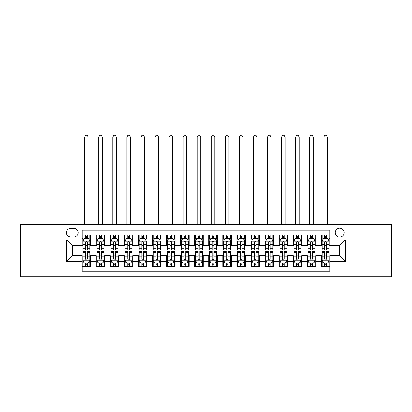 <?xml version="1.0" encoding="UTF-8"?>
<svg xmlns="http://www.w3.org/2000/svg" width="412" height="412" viewBox="0 0 412 412"><rect width="100%" height="100%" fill="white"/><g stroke="black" fill="none" stroke-linecap="round" stroke-linejoin="round"><path stroke-width="0.62" d="M339.684 228.166A4.501 4.501 0 0 0 335.183 232.667A4.501 4.501 0 0 0 339.684 237.168A4.501 4.501 0 0 0 344.19 232.667A4.501 4.501 0 0 0 339.684 228.166M350.942 276.715L391.4 276.715L391.4 224.643L350.942 224.643L350.942 276.715L61.058 276.715L61.058 224.643L20.6 224.643L20.6 276.715L61.058 276.715M329.837 234.85L321.391 234.85L321.391 239.985L315.762 239.985L315.762 245.614L321.391 245.614L321.391 239.985M315.762 239.985L315.762 234.85L307.321 234.85L307.321 239.985L301.692 239.985L301.692 245.614L307.321 245.614L307.321 239.985M301.692 239.985L301.692 234.85L293.246 234.85L293.246 239.985L287.617 239.985L287.617 245.614L293.246 245.614L293.246 239.985M287.617 239.985L287.617 234.85L279.176 234.85L279.176 239.985L273.547 239.985L273.547 245.614L279.176 245.614L279.176 239.985M273.547 239.985L273.547 234.85L265.101 234.85L265.101 239.985L259.472 239.985L259.472 245.614L265.101 245.614L265.101 239.985M259.472 239.985L259.472 234.85L251.032 234.85L251.032 239.985L245.403 239.985L245.403 245.614L251.032 245.614L251.032 239.985M245.403 239.985L245.403 234.85L236.957 234.85L236.957 239.985L231.328 239.985L231.328 245.614L236.957 245.614L236.957 239.985M231.328 239.985L231.328 234.85L222.887 234.85L222.887 239.985L217.258 239.985L217.258 245.614L222.887 245.614L222.887 239.985M217.258 239.985L217.258 234.85L208.812 234.85L208.812 239.985L203.188 239.985L203.188 245.614L208.812 245.614L208.812 239.985M203.188 239.985L203.188 234.85L194.742 234.85L194.742 239.985L189.113 239.985L189.113 245.614L194.742 245.614L194.742 239.985M189.113 239.985L189.113 234.85L180.672 234.85L180.672 239.985L175.043 239.985L175.043 245.614L180.672 245.614L180.672 239.985M175.043 239.985L175.043 234.85L166.597 234.85L166.597 239.985L160.968 239.985L160.968 245.614L166.597 245.614L166.597 239.985M160.968 239.985L160.968 234.85L152.528 234.85L152.528 239.985L146.899 239.985L146.899 245.614L152.528 245.614L152.528 239.985M146.899 239.985L146.899 234.85L138.453 234.85L138.453 239.985L132.824 239.985L132.824 245.614L138.453 245.614L138.453 239.985M132.824 239.985L132.824 234.85L124.383 234.85L124.383 239.985L118.754 239.985L118.754 245.614L124.383 245.614L124.383 239.985M118.754 239.985L118.754 234.85L110.308 234.85L110.308 239.985L104.679 239.985L104.679 245.614L110.308 245.614L110.308 239.985M104.679 239.985L104.679 234.85L96.238 234.85L96.238 245.614L90.609 245.614L90.609 234.85L82.163 234.85M82.163 266.512L90.609 266.512L90.609 255.744L96.238 255.744L96.238 266.512L104.679 266.512L104.679 255.744L110.308 255.744L110.308 261.373L104.679 261.373M110.308 261.373L110.308 266.512L118.754 266.512L118.754 255.744L124.383 255.744L124.383 261.373L118.754 261.373M124.383 261.373L124.383 266.512L132.824 266.512L132.824 255.744L138.453 255.744L138.453 261.373L132.824 261.373M138.453 261.373L138.453 266.512L146.899 266.512L146.899 255.744L152.528 255.744L152.528 261.373L146.899 261.373M152.528 261.373L152.528 266.512L160.968 266.512L160.968 255.744L166.597 255.744L166.597 261.373L160.968 261.373M166.597 261.373L166.597 266.512L175.043 266.512L175.043 255.744L180.672 255.744L180.672 261.373L175.043 261.373M180.672 261.373L180.672 266.512L189.113 266.512L189.113 255.744L194.742 255.744L194.742 261.373L189.113 261.373M194.742 261.373L194.742 266.512L203.188 266.512L203.188 255.744L208.812 255.744L208.812 261.373L203.188 261.373M208.812 261.373L208.812 266.512L217.258 266.512L217.258 255.744L222.887 255.744L222.887 261.373L217.258 261.373M222.887 261.373L222.887 266.512L231.328 266.512L231.328 255.744L236.957 255.744L236.957 261.373L231.328 261.373M236.957 261.373L236.957 266.512L245.403 266.512L245.403 255.744L251.032 255.744L251.032 261.373L245.403 261.373M251.032 261.373L251.032 266.512L259.472 266.512L259.472 255.744L265.101 255.744L265.101 261.373L259.472 261.373M265.101 261.373L265.101 266.512L273.547 266.512L273.547 255.744L279.176 255.744L279.176 261.373L273.547 261.373M279.176 261.373L279.176 266.512L287.617 266.512L287.617 255.744L293.246 255.744L293.246 261.373L287.617 261.373M293.246 261.373L293.246 266.512L301.692 266.512L301.692 255.744L307.321 255.744L307.321 261.373L301.692 261.373M307.321 261.373L307.321 266.512L315.762 266.512L315.762 255.744L321.391 255.744L321.391 261.373L315.762 261.373M70.766 237.029L73.861 237.029A4.362 4.362 0 0 0 78.223 232.667A4.362 4.362 0 0 0 73.861 228.305L70.766 228.305A4.362 4.362 0 0 0 66.404 232.667A4.362 4.362 0 0 0 70.766 237.029M350.942 224.643L61.058 224.643M329.837 239.985L329.837 230.133L82.163 230.133L82.163 245.614L72.316 245.614L72.316 255.744L82.163 255.744L82.163 271.225L329.837 271.225L329.837 255.744L339.684 255.744L339.684 245.614L329.837 245.614L329.837 239.985L345.313 239.985L345.313 261.373L329.837 261.373M82.163 261.373L66.687 261.373L66.687 239.985L82.163 239.985M321.391 261.373L321.391 266.512L329.837 266.512M82.163 238.368L82.869 238.368M85.541 238.368L87.231 238.368M89.904 238.368L90.609 238.368M82.163 245.475L82.869 245.475M85.541 245.475L87.231 245.475M89.904 245.475L90.609 245.475M82.163 255.888L82.869 255.888M85.541 255.888L87.231 255.888M89.904 255.888L90.609 255.888M82.163 262.99L82.869 262.99M85.541 262.99L87.231 262.99M89.904 262.99L90.609 262.99M96.238 245.475L96.944 245.475M99.616 245.475L101.306 245.475M103.979 245.475L104.679 245.475M96.238 238.368L96.944 238.368M99.616 238.368L101.306 238.368M103.979 238.368L104.679 238.368M96.238 255.888L96.944 255.888M99.616 255.888L101.306 255.888M103.979 255.888L104.679 255.888M96.238 262.99L96.944 262.99M99.616 262.99L101.306 262.99M103.979 262.99L104.679 262.99M110.308 255.888L111.013 255.888M113.686 255.888L115.375 255.888M118.048 255.888L118.754 255.888M110.308 262.99L111.013 262.99M113.686 262.99L115.375 262.99M118.048 262.99L118.754 262.99M110.308 238.368L111.013 238.368M113.686 238.368L115.375 238.368M118.048 238.368L118.754 238.368M110.308 245.475L111.013 245.475M113.686 245.475L115.375 245.475M118.048 245.475L118.754 245.475M124.383 255.888L125.083 255.888M127.761 255.888L129.445 255.888M132.123 255.888L132.824 255.888M124.383 262.99L125.083 262.99M127.761 262.99L129.445 262.99M132.123 262.99L132.824 262.99M124.383 238.368L125.083 238.368M127.761 238.368L129.445 238.368M132.123 238.368L132.824 238.368M124.383 245.475L125.083 245.475M127.761 245.475L129.445 245.475M132.123 245.475L132.824 245.475M138.453 255.888L139.158 255.888M141.831 255.888L143.52 255.888M146.193 255.888L146.899 255.888M138.453 262.99L139.158 262.99M141.831 262.99L143.52 262.99M146.193 262.99L146.899 262.99M138.453 238.368L139.158 238.368M141.831 238.368L143.52 238.368M146.193 238.368L146.899 238.368M138.453 245.475L139.158 245.475M141.831 245.475L143.52 245.475M146.193 245.475L146.899 245.475M152.528 255.888L153.228 255.888M155.901 255.888L157.59 255.888M160.268 255.888L160.968 255.888M152.528 262.99L153.228 262.99M155.901 262.99L157.59 262.99M160.268 262.99L160.968 262.99M152.528 238.368L153.228 238.368M155.901 238.368L157.59 238.368M160.268 238.368L160.968 238.368M152.528 245.475L153.228 245.475M155.901 245.475L157.59 245.475M160.268 245.475L160.968 245.475M166.597 255.888L167.303 255.888M169.976 255.888L171.665 255.888M174.338 255.888L175.043 255.888M166.597 262.99L167.303 262.99M169.976 262.99L171.665 262.99M174.338 262.99L175.043 262.99M166.597 238.368L167.303 238.368M169.976 238.368L171.665 238.368M174.338 238.368L175.043 238.368M166.597 245.475L167.303 245.475M169.976 245.475L171.665 245.475M174.338 245.475L175.043 245.475M180.672 255.888L181.373 255.888M184.046 255.888L185.735 255.888M188.408 255.888L189.113 255.888M180.672 262.99L181.373 262.99M184.046 262.99L185.735 262.99M188.408 262.99L189.113 262.99M180.672 238.368L181.373 238.368M184.046 238.368L185.735 238.368M188.408 238.368L189.113 238.368M180.672 245.475L181.373 245.475M184.046 245.475L185.735 245.475M188.408 245.475L189.113 245.475M194.742 255.888L195.448 255.888M198.12 255.888L199.81 255.888M202.483 255.888L203.188 255.888M194.742 262.99L195.448 262.99M198.12 262.99L199.81 262.99M202.483 262.99L203.188 262.99M194.742 238.368L195.448 238.368M198.12 238.368L199.81 238.368M202.483 238.368L203.188 238.368M194.742 245.475L195.448 245.475M198.12 245.475L199.81 245.475M202.483 245.475L203.188 245.475M208.812 255.888L209.517 255.888M212.19 255.888L213.88 255.888M216.552 255.888L217.258 255.888M208.812 262.99L209.517 262.99M212.19 262.99L213.88 262.99M216.552 262.99L217.258 262.99M208.812 238.368L209.517 238.368M212.19 238.368L213.88 238.368M216.552 238.368L217.258 238.368M208.812 245.475L209.517 245.475M212.19 245.475L213.88 245.475M216.552 245.475L217.258 245.475M222.887 255.888L223.592 255.888M226.265 255.888L227.954 255.888M230.627 255.888L231.328 255.888M222.887 262.99L223.592 262.99M226.265 262.99L227.954 262.99M230.627 262.99L231.328 262.99M222.887 238.368L223.592 238.368M226.265 238.368L227.954 238.368M230.627 238.368L231.328 238.368M222.887 245.475L223.592 245.475M226.265 245.475L227.954 245.475M230.627 245.475L231.328 245.475M236.957 255.888L237.662 255.888M240.335 255.888L242.024 255.888M244.697 255.888L245.403 255.888M236.957 262.99L237.662 262.99M240.335 262.99L242.024 262.99M244.697 262.99L245.403 262.99M236.957 238.368L237.662 238.368M240.335 238.368L242.024 238.368M244.697 238.368L245.403 238.368M236.957 245.475L237.662 245.475M240.335 245.475L242.024 245.475M244.697 245.475L245.403 245.475M251.032 255.888L251.732 255.888M254.41 255.888L256.099 255.888M258.772 255.888L259.472 255.888M251.032 262.99L251.732 262.99M254.41 262.99L256.099 262.99M258.772 262.99L259.472 262.99M251.032 238.368L251.732 238.368M254.41 238.368L256.099 238.368M258.772 238.368L259.472 238.368M251.032 245.475L251.732 245.475M254.41 245.475L256.099 245.475M258.772 245.475L259.472 245.475M265.101 255.888L265.807 255.888M268.48 255.888L270.169 255.888M272.842 255.888L273.547 255.888M265.101 262.99L265.807 262.99M268.48 262.99L270.169 262.99M272.842 262.99L273.547 262.99M265.101 238.368L265.807 238.368M268.48 238.368L270.169 238.368M272.842 238.368L273.547 238.368M265.101 245.475L265.807 245.475M268.48 245.475L270.169 245.475M272.842 245.475L273.547 245.475M279.176 255.888L279.877 255.888M282.555 255.888L284.239 255.888M286.917 255.888L287.617 255.888M279.176 262.99L279.877 262.99M282.555 262.99L284.239 262.99M286.917 262.99L287.617 262.99M279.176 238.368L279.877 238.368M282.555 238.368L284.239 238.368M286.917 238.368L287.617 238.368M279.176 245.475L279.877 245.475M282.555 245.475L284.239 245.475M286.917 245.475L287.617 245.475M293.246 255.888L293.952 255.888M296.625 255.888L298.314 255.888M300.987 255.888L301.692 255.888M293.246 262.99L293.952 262.99M296.625 262.99L298.314 262.99M300.987 262.99L301.692 262.99M293.246 238.368L293.952 238.368M296.625 238.368L298.314 238.368M300.987 238.368L301.692 238.368M293.246 245.475L293.952 245.475M296.625 245.475L298.314 245.475M300.987 245.475L301.692 245.475M307.321 255.888L308.022 255.888M310.694 255.888L312.384 255.888M315.056 255.888L315.762 255.888M307.321 262.99L308.022 262.99M310.694 262.99L312.384 262.99M315.056 262.99L315.762 262.99M307.321 238.368L308.022 238.368M310.694 238.368L312.384 238.368M315.056 238.368L315.762 238.368M307.321 245.475L308.022 245.475M310.694 245.475L312.384 245.475M315.056 245.475L315.762 245.475M321.391 255.888L322.096 255.888M324.769 255.888L326.459 255.888M329.131 255.888L329.837 255.888M321.391 262.99L322.096 262.99M324.769 262.99L326.459 262.99M329.131 262.99L329.837 262.99M321.391 238.368L322.096 238.368M324.769 238.368L326.459 238.368M329.131 238.368L329.837 238.368M321.391 245.475L322.096 245.475M324.769 245.475L326.459 245.475M329.131 245.475L329.837 245.475M72.316 245.614L66.687 239.985M72.316 255.744L66.687 261.373M345.313 239.985L339.684 245.614M345.313 261.373L339.684 255.744M87.231 234.85L87.231 238.435L87.231 236.679L85.541 236.679M89.904 248.688L87.231 248.688L87.231 249.837L89.904 249.837L89.904 241.252L88.498 238.435L84.275 238.435L82.869 241.252L82.869 249.837L85.541 249.837L85.541 248.688L82.869 248.688M83.888 239.212L82.869 239.212L82.869 234.85M82.869 239.238L82.869 236.679M89.904 239.238L89.904 236.679M88.884 239.212L89.904 239.212L89.904 234.85M85.541 238.435L85.541 234.85M87.231 248.688L87.231 242.308C86.669 241.221 86.108 241.221 85.541 242.308L85.541 247.056M82.869 244.512L85.541 244.512L85.541 248.688M88.147 224.643L88.147 137.119L84.63 137.119L84.63 224.643M84.63 137.119L85.686 135.285L87.092 135.285L88.147 137.119M85.541 264.679L87.231 264.679M82.869 252.669L85.541 252.669L85.541 251.521L82.869 251.521L82.869 260.106L84.275 262.923L88.498 262.923L89.904 260.106L89.904 251.521L87.231 251.521L87.231 252.669L89.904 252.669M89.904 260.106L89.904 266.512M82.869 260.106L82.869 266.512M87.231 262.923L87.231 266.512M85.541 266.512L85.541 262.923M85.541 252.669L85.541 259.05C86.103 260.137 86.669 260.137 87.231 259.05L87.231 252.669M101.306 234.85L101.306 238.435L101.306 236.679L99.616 236.679M103.979 248.688L101.306 248.688L101.306 249.837L103.979 249.837L103.979 241.252L102.573 238.435L98.35 238.435L96.944 241.252L96.944 249.837L99.616 249.837L99.616 248.688L96.944 248.688M97.963 239.212L96.944 239.212L96.944 234.85M96.944 239.238L96.944 236.679M103.979 239.238L103.979 236.679M102.959 239.212L103.979 239.212L103.979 234.85M99.616 238.435L99.616 234.85M101.306 248.688L101.306 242.308C100.739 241.221 100.178 241.221 99.616 242.308L99.616 247.056M96.944 244.512L99.616 244.512L99.616 248.688M102.217 224.643L102.217 137.119L98.7 137.119L98.7 224.643M98.7 137.119L99.755 135.285L101.161 135.285L102.217 137.119M115.375 234.85L115.375 238.435L115.375 236.679L113.686 236.679M118.048 248.688L115.375 248.688L115.375 249.837L118.048 249.837L118.048 241.252L116.642 238.435L112.419 238.435L111.013 241.252L111.013 249.837L113.686 249.837L113.686 248.688L111.013 248.688M112.033 239.212L111.013 239.212L111.013 234.85M111.013 239.238L111.013 236.679M118.048 239.238L118.048 236.679M117.029 239.212L118.048 239.212L118.048 234.85M113.686 238.435L113.686 234.85M115.375 248.688L115.375 242.308C114.814 241.221 114.253 241.221 113.686 242.308L113.686 247.056M111.013 244.512L113.686 244.512L113.686 248.688M116.292 224.643L116.292 137.119L112.775 137.119L112.775 224.643M112.775 137.119L113.825 135.285L115.236 135.285L116.292 137.119M129.445 234.85L129.445 238.435L129.445 236.679L127.761 236.679M132.123 248.688L129.445 248.688L129.445 249.837L132.123 249.837L132.123 241.252L130.712 238.435L126.494 238.435L125.083 241.252L125.083 249.837L127.761 249.837L127.761 248.688L125.083 248.688M126.103 239.212L125.083 239.212L125.083 234.85M125.083 239.238L125.083 236.679M132.123 239.238L132.123 236.679M131.104 239.212L132.123 239.212L132.123 234.85M127.761 238.435L127.761 234.85M129.445 248.688L129.445 242.308C128.884 241.221 128.323 241.221 127.761 242.308L127.761 247.056M125.083 244.512L127.761 244.512L127.761 248.688M130.362 224.643L130.362 137.119L126.845 137.119L126.845 224.643M126.845 137.119L127.9 135.285L129.306 135.285L130.362 137.119M143.52 234.85L143.52 238.435L143.52 236.679L141.831 236.679M146.193 248.688L143.52 248.688L143.52 249.837L146.193 249.837L146.193 241.252L144.787 238.435L140.564 238.435L139.158 241.252L139.158 249.837L141.831 249.837L141.831 248.688L139.158 248.688M140.178 239.212L139.158 239.212L139.158 234.85M139.158 239.238L139.158 236.679M146.193 239.238L146.193 236.679M145.173 239.212L146.193 239.212L146.193 234.85M141.831 238.435L141.831 234.85M143.52 248.688L143.52 242.308C142.959 241.221 142.392 241.221 141.831 242.308L141.831 247.056M139.158 244.512L141.831 244.512L141.831 248.688M144.437 224.643L144.437 137.119L140.914 137.119L140.914 224.643M140.914 137.119L141.97 135.285L143.381 135.285L144.437 137.119M99.616 264.679L101.306 264.679M96.944 252.669L99.616 252.669L99.616 251.521L96.944 251.521L96.944 260.106L98.35 262.923L102.573 262.923L103.979 260.106L103.979 251.521L101.306 251.521L101.306 252.669L103.979 252.669M103.979 260.106L103.979 266.512M96.944 260.106L96.944 266.512M101.306 262.923L101.306 266.512M99.616 266.512L99.616 262.923M99.616 252.669L99.616 259.05C100.178 260.137 100.739 260.137 101.306 259.05L101.306 252.669M113.686 264.679L115.375 264.679M111.013 252.669L113.686 252.669L113.686 251.521L111.013 251.521L111.013 260.106L112.419 262.923L116.642 262.923L118.048 260.106L118.048 251.521L115.375 251.521L115.375 252.669L118.048 252.669M118.048 260.106L118.048 266.512M111.013 260.106L111.013 266.512M115.375 262.923L115.375 266.512M113.686 266.512L113.686 262.923M113.686 252.669L113.686 259.05C114.248 260.137 114.814 260.137 115.375 259.05L115.375 252.669M127.761 264.679L129.445 264.679M125.083 252.669L127.761 252.669L127.761 251.521L125.083 251.521L125.083 260.106L126.494 262.923L130.712 262.923L132.123 260.106L132.123 251.521L129.445 251.521L129.445 252.669L132.123 252.669M132.123 260.106L132.123 266.512M125.083 260.106L125.083 266.512M129.445 262.923L129.445 266.512M127.761 266.512L127.761 262.923M127.761 252.669L127.761 259.05C128.323 260.137 128.884 260.137 129.445 259.05L129.445 252.669M141.831 264.679L143.52 264.679M139.158 252.669L141.831 252.669L141.831 251.521L139.158 251.521L139.158 260.106L140.564 262.923L144.787 262.923L146.193 260.106L146.193 251.521L143.52 251.521L143.52 252.669L146.193 252.669M146.193 260.106L146.193 266.512M139.158 260.106L139.158 266.512M143.52 262.923L143.52 266.512M141.831 266.512L141.831 262.923M141.831 252.669L141.831 259.05C142.392 260.137 142.954 260.137 143.52 259.05L143.52 252.669M157.59 234.85L157.59 238.435L157.59 236.679L155.901 236.679M160.268 248.688L157.59 248.688L157.59 249.837L160.268 249.837L160.268 241.252L158.857 238.435L154.639 238.435L153.228 241.252L153.228 249.837L155.901 249.837L155.901 248.688L153.228 248.688M154.248 239.212L153.228 239.212L153.228 234.85M153.228 239.238L153.228 236.679M160.268 239.238L160.268 236.679M159.243 239.212L160.268 239.212L160.268 234.85M155.901 238.435L155.901 234.85M157.59 248.688L157.59 242.308C157.029 241.221 156.467 241.221 155.901 242.308L155.901 247.056M153.228 244.512L155.901 244.512L155.901 248.688M158.507 224.643L158.507 137.119L154.989 137.119L154.989 224.643M154.989 137.119L156.045 135.285L157.451 135.285L158.507 137.119M155.901 264.679L157.59 264.679M153.228 252.669L155.901 252.669L155.901 251.521L153.228 251.521L153.228 260.106L154.639 262.923L158.857 262.923L160.268 260.106L160.268 251.521L157.59 251.521L157.59 252.669L160.268 252.669M160.268 260.106L160.268 266.512M153.228 260.106L153.228 266.512M157.59 262.923L157.59 266.512M155.901 266.512L155.901 262.923M155.901 252.669L155.901 259.05C156.467 260.137 157.029 260.137 157.59 259.05L157.59 252.669M171.665 234.85L171.665 238.435L171.665 236.679L169.976 236.679M174.338 248.688L171.665 248.688L171.665 249.837L174.338 249.837L174.338 241.252L172.932 238.435L168.709 238.435L167.303 241.252L167.303 249.837L169.976 249.837L169.976 248.688L167.303 248.688M168.323 239.212L167.303 239.212L167.303 234.85M167.303 239.238L167.303 236.679M174.338 239.238L174.338 236.679M173.318 239.212L174.338 239.212L174.338 234.85M169.976 238.435L169.976 234.85M171.665 248.688L171.665 242.308C171.104 241.221 170.537 241.221 169.976 242.308L169.976 247.056M167.303 244.512L169.976 244.512L169.976 248.688M172.577 224.643L172.577 137.119L169.059 137.119L169.059 224.643M169.059 137.119L170.115 135.285L171.526 135.285L172.577 137.119M169.976 264.679L171.665 264.679M167.303 252.669L169.976 252.669L169.976 251.521L167.303 251.521L167.303 260.106L168.709 262.923L172.932 262.923L174.338 260.106L174.338 251.521L171.665 251.521L171.665 252.669L174.338 252.669M174.338 260.106L174.338 266.512M167.303 260.106L167.303 266.512M171.665 262.923L171.665 266.512M169.976 266.512L169.976 262.923M169.976 252.669L169.976 259.05C170.537 260.137 171.098 260.137 171.665 259.05L171.665 252.669M185.735 234.85L185.735 238.435L185.735 236.679L184.046 236.679M188.408 248.688L185.735 248.688L185.735 249.837L188.408 249.837L188.408 241.252L187.002 238.435L182.779 238.435L181.373 241.252L181.373 249.837L184.046 249.837L184.046 248.688L181.373 248.688M182.392 239.212L181.373 239.212L181.373 234.85M181.373 239.238L181.373 236.679M188.408 239.238L188.408 236.679M187.388 239.212L188.408 239.212L188.408 234.85M184.046 238.435L184.046 234.85M185.735 248.688L185.735 242.308C185.173 241.221 184.612 241.221 184.046 242.308L184.046 247.056M181.373 244.512L184.046 244.512L184.046 248.688M186.651 224.643L186.651 137.119L183.134 137.119L183.134 224.643M183.134 137.119L184.19 135.285L185.596 135.285L186.651 137.119M184.046 264.679L185.735 264.679M181.373 252.669L184.046 252.669L184.046 251.521L181.373 251.521L181.373 260.106L182.779 262.923L187.002 262.923L188.408 260.106L188.408 251.521L185.735 251.521L185.735 252.669L188.408 252.669M188.408 260.106L188.408 266.512M181.373 260.106L181.373 266.512M185.735 262.923L185.735 266.512M184.046 266.512L184.046 262.923M184.046 252.669L184.046 259.05C184.612 260.137 185.173 260.137 185.735 259.05L185.735 252.669M199.81 234.85L199.81 238.435L199.81 236.679L198.12 236.679M202.483 248.688L199.81 248.688L199.81 249.837L202.483 249.837L202.483 241.252L201.077 238.435L196.854 238.435L195.448 241.252L195.448 249.837L198.12 249.837L198.12 248.688L195.448 248.688M196.467 239.212L195.448 239.212L195.448 234.85M195.448 239.238L195.448 236.679M202.483 239.238L202.483 236.679M201.463 239.212L202.483 239.212L202.483 234.85M198.12 238.435L198.12 234.85M199.81 248.688L199.81 242.308C199.248 241.221 198.682 241.221 198.12 242.308L198.12 247.056M195.448 244.512L198.12 244.512L198.12 248.688M200.721 224.643L200.721 137.119L197.204 137.119L197.204 224.643M197.204 137.119L198.26 135.285L199.666 135.285L200.721 137.119M198.12 264.679L199.81 264.679M195.448 252.669L198.12 252.669L198.12 251.521L195.448 251.521L195.448 260.106L196.854 262.923L201.077 262.923L202.483 260.106L202.483 251.521L199.81 251.521L199.81 252.669L202.483 252.669M202.483 260.106L202.483 266.512M195.448 260.106L195.448 266.512M199.81 262.923L199.81 266.512M198.12 266.512L198.12 262.923M198.12 252.669L198.12 259.05C198.682 260.137 199.243 260.137 199.81 259.05L199.81 252.669M213.88 234.85L213.88 238.435L213.88 236.679L212.19 236.679M216.552 248.688L213.88 248.688L213.88 249.837L216.552 249.837L216.552 241.252L215.146 238.435L210.923 238.435L209.517 241.252L209.517 249.837L212.19 249.837L212.19 248.688L209.517 248.688M210.537 239.212L209.517 239.212L209.517 234.85M209.517 239.238L209.517 236.679M216.552 239.238L216.552 236.679M215.533 239.212L216.552 239.212L216.552 234.85M212.19 238.435L212.19 234.85M213.88 248.688L213.88 242.308C213.318 241.221 212.757 241.221 212.19 242.308L212.19 247.056M209.517 244.512L212.19 244.512L212.19 248.688M214.796 224.643L214.796 137.119L211.279 137.119L211.279 224.643M211.279 137.119L212.335 135.285L213.74 135.285L214.796 137.119M212.19 264.679L213.88 264.679M209.517 252.669L212.19 252.669L212.19 251.521L209.517 251.521L209.517 260.106L210.923 262.923L215.146 262.923L216.552 260.106L216.552 251.521L213.88 251.521L213.88 252.669L216.552 252.669M216.552 260.106L216.552 266.512M209.517 260.106L209.517 266.512M213.88 262.923L213.88 266.512M212.19 266.512L212.19 262.923M212.19 252.669L212.19 259.05C212.752 260.137 213.318 260.137 213.88 259.05L213.88 252.669M227.954 234.85L227.954 238.435L227.954 236.679L226.265 236.679M230.627 248.688L227.954 248.688L227.954 249.837L230.627 249.837L230.627 241.252L229.221 238.435L224.998 238.435L223.592 241.252L223.592 249.837L226.265 249.837L226.265 248.688L223.592 248.688M224.612 239.212L223.592 239.212L223.592 234.85M223.592 239.238L223.592 236.679M230.627 239.238L230.627 236.679M229.608 239.212L230.627 239.212L230.627 234.85M226.265 238.435L226.265 234.85M227.954 248.688L227.954 242.308C227.388 241.221 226.827 241.221 226.265 242.308L226.265 247.056M223.592 244.512L226.265 244.512L226.265 248.688M228.866 224.643L228.866 137.119L225.349 137.119L225.349 224.643M225.349 137.119L226.404 135.285L227.81 135.285L228.866 137.119M226.265 264.679L227.954 264.679M223.592 252.669L226.265 252.669L226.265 251.521L223.592 251.521L223.592 260.106L224.998 262.923L229.221 262.923L230.627 260.106L230.627 251.521L227.954 251.521L227.954 252.669L230.627 252.669M230.627 260.106L230.627 266.512M223.592 260.106L223.592 266.512M227.954 262.923L227.954 266.512M226.265 266.512L226.265 262.923M226.265 252.669L226.265 259.05C226.827 260.137 227.388 260.137 227.954 259.05L227.954 252.669M242.024 234.85L242.024 238.435L242.024 236.679L240.335 236.679M244.697 248.688L242.024 248.688L242.024 249.837L244.697 249.837L244.697 241.252L243.291 238.435L239.068 238.435L237.662 241.252L237.662 249.837L240.335 249.837L240.335 248.688L237.662 248.688M238.682 239.212L237.662 239.212L237.662 234.85M237.662 239.238L237.662 236.679M244.697 239.238L244.697 236.679M243.677 239.212L244.697 239.212L244.697 234.85M240.335 238.435L240.335 234.85M242.024 248.688L242.024 242.308C241.463 241.221 240.902 241.221 240.335 242.308L240.335 247.056M237.662 244.512L240.335 244.512L240.335 248.688M242.941 224.643L242.941 137.119L239.423 137.119L239.423 224.643M239.423 137.119L240.474 135.285L241.885 135.285L242.941 137.119M240.335 264.679L242.024 264.679M237.662 252.669L240.335 252.669L240.335 251.521L237.662 251.521L237.662 260.106L239.068 262.923L243.291 262.923L244.697 260.106L244.697 251.521L242.024 251.521L242.024 252.669L244.697 252.669M244.697 260.106L244.697 266.512M237.662 260.106L237.662 266.512M242.024 262.923L242.024 266.512M240.335 266.512L240.335 262.923M240.335 252.669L240.335 259.05C240.896 260.137 241.463 260.137 242.024 259.05L242.024 252.669M256.099 234.85L256.099 238.435L256.099 236.679L254.41 236.679M258.772 248.688L256.099 248.688L256.099 249.837L258.772 249.837L258.772 241.252L257.361 238.435L253.143 238.435L251.732 241.252L251.732 249.837L254.41 249.837L254.41 248.688L251.732 248.688M252.757 239.212L251.732 239.212L251.732 234.85M251.732 239.238L251.732 236.679M258.772 239.238L258.772 236.679M257.752 239.212L258.772 239.212L258.772 234.85M254.41 238.435L254.41 234.85M256.099 248.688L256.099 242.308C255.533 241.221 254.971 241.221 254.41 242.308L254.41 247.056M251.732 244.512L254.41 244.512L254.41 248.688M257.011 224.643L257.011 137.119L253.493 137.119L253.493 224.643M253.493 137.119L254.549 135.285L255.955 135.285L257.011 137.119M254.41 264.679L256.099 264.679M251.732 252.669L254.41 252.669L254.41 251.521L251.732 251.521L251.732 260.106L253.143 262.923L257.361 262.923L258.772 260.106L258.772 251.521L256.099 251.521L256.099 252.669L258.772 252.669M258.772 260.106L258.772 266.512M251.732 260.106L251.732 266.512M256.099 262.923L256.099 266.512M254.41 266.512L254.41 262.923M254.41 252.669L254.41 259.05C254.971 260.137 255.533 260.137 256.099 259.05L256.099 252.669M268.48 264.679L270.169 264.679M265.807 252.669L268.48 252.669L268.48 251.521L265.807 251.521L265.807 260.106L267.213 262.923L271.436 262.923L272.842 260.106L272.842 251.521L270.169 251.521L270.169 252.669L272.842 252.669M272.842 260.106L272.842 266.512M265.807 260.106L265.807 266.512M270.169 262.923L270.169 266.512M268.48 266.512L268.48 262.923M268.48 252.669L268.48 259.05C269.041 260.137 269.608 260.137 270.169 259.05L270.169 252.669M282.555 264.679L284.239 264.679M279.877 252.669L282.555 252.669L282.555 251.521L279.877 251.521L279.877 260.106L281.288 262.923L285.506 262.923L286.917 260.106L286.917 251.521L284.239 251.521L284.239 252.669L286.917 252.669M286.917 260.106L286.917 266.512M279.877 260.106L279.877 266.512M284.239 262.923L284.239 266.512M282.555 266.512L282.555 262.923M282.555 252.669L282.555 259.05C283.116 260.137 283.677 260.137 284.239 259.05L284.239 252.669M270.169 234.85L270.169 238.435L270.169 236.679L268.48 236.679M272.842 248.688L270.169 248.688L270.169 249.837L272.842 249.837L272.842 241.252L271.436 238.435L267.213 238.435L265.807 241.252L265.807 249.837L268.48 249.837L268.48 248.688L265.807 248.688M266.827 239.212L265.807 239.212L265.807 234.85M265.807 239.238L265.807 236.679M272.842 239.238L272.842 236.679M271.822 239.212L272.842 239.212L272.842 234.85M268.48 238.435L268.48 234.85M270.169 248.688L270.169 242.308C269.608 241.221 269.046 241.221 268.48 242.308L268.48 247.056M265.807 244.512L268.48 244.512L268.48 248.688M271.086 224.643L271.086 137.119L267.563 137.119L267.563 224.643M267.563 137.119L268.619 135.285L270.03 135.285L271.086 137.119M284.239 234.85L284.239 238.435L284.239 236.679L282.555 236.679M286.917 248.688L284.239 248.688L284.239 249.837L286.917 249.837L286.917 241.252L285.506 238.435L281.288 238.435L279.877 241.252L279.877 249.837L282.555 249.837L282.555 248.688L279.877 248.688M280.896 239.212L279.877 239.212L279.877 234.85M279.877 239.238L279.877 236.679M286.917 239.238L286.917 236.679M285.897 239.212L286.917 239.212L286.917 234.85M282.555 238.435L282.555 234.85M284.239 248.688L284.239 242.308C283.677 241.221 283.116 241.221 282.555 242.308L282.555 247.056M279.877 244.512L282.555 244.512L282.555 248.688M285.156 224.643L285.156 137.119L281.638 137.119L281.638 224.643M281.638 137.119L282.694 135.285L284.1 135.285L285.156 137.119M298.314 234.85L298.314 238.435L298.314 236.679L296.625 236.679M300.987 248.688L298.314 248.688L298.314 249.837L300.987 249.837L300.987 241.252L299.581 238.435L295.358 238.435L293.952 241.252L293.952 249.837L296.625 249.837L296.625 248.688L293.952 248.688M294.971 239.212L293.952 239.212L293.952 234.85M293.952 239.238L293.952 236.679M300.987 239.238L300.987 236.679M299.967 239.212L300.987 239.212L300.987 234.85M296.625 238.435L296.625 234.85M298.314 248.688L298.314 242.308C297.752 241.221 297.186 241.221 296.625 242.308L296.625 247.056M293.952 244.512L296.625 244.512L296.625 248.688M299.225 224.643L299.225 137.119L295.708 137.119L295.708 224.643M295.708 137.119L296.764 135.285L298.175 135.285L299.225 137.119M296.625 264.679L298.314 264.679M293.952 252.669L296.625 252.669L296.625 251.521L293.952 251.521L293.952 260.106L295.358 262.923L299.581 262.923L300.987 260.106L300.987 251.521L298.314 251.521L298.314 252.669L300.987 252.669M300.987 260.106L300.987 266.512M293.952 260.106L293.952 266.512M298.314 262.923L298.314 266.512M296.625 266.512L296.625 262.923M296.625 252.669L296.625 259.05C297.186 260.137 297.747 260.137 298.314 259.05L298.314 252.669M312.384 234.85L312.384 238.435L312.384 236.679L310.694 236.679M315.056 248.688L312.384 248.688L312.384 249.837L315.056 249.837L315.056 241.252L313.65 238.435L309.427 238.435L308.022 241.252L308.022 249.837L310.694 249.837L310.694 248.688L308.022 248.688M309.041 239.212L308.022 239.212L308.022 234.85M308.022 239.238L308.022 236.679M315.056 239.238L315.056 236.679M314.037 239.212L315.056 239.212L315.056 234.85M310.694 238.435L310.694 234.85M312.384 248.688L312.384 242.308C311.822 241.221 311.261 241.221 310.694 242.308L310.694 247.056M308.022 244.512L310.694 244.512L310.694 248.688M313.3 224.643L313.3 137.119L309.783 137.119L309.783 224.643M309.783 137.119L310.839 135.285L312.244 135.285L313.3 137.119M310.694 264.679L312.384 264.679M308.022 252.669L310.694 252.669L310.694 251.521L308.022 251.521L308.022 260.106L309.427 262.923L313.65 262.923L315.056 260.106L315.056 251.521L312.384 251.521L312.384 252.669L315.056 252.669M315.056 260.106L315.056 266.512M308.022 260.106L308.022 266.512M312.384 262.923L312.384 266.512M310.694 266.512L310.694 262.923M310.694 252.669L310.694 259.05C311.261 260.137 311.822 260.137 312.384 259.05L312.384 252.669M326.459 234.85L326.459 238.435L326.459 236.679L324.769 236.679M329.131 248.688L326.459 248.688L326.459 249.837L329.131 249.837L329.131 241.252L327.725 238.435L323.502 238.435L322.096 241.252L322.096 249.837L324.769 249.837L324.769 248.688L322.096 248.688M323.116 239.212L322.096 239.212L322.096 234.85M322.096 239.238L322.096 236.679M329.131 239.238L329.131 236.679M328.112 239.212L329.131 239.212L329.131 234.85M324.769 238.435L324.769 234.85M326.459 248.688L326.459 242.308C325.897 241.221 325.331 241.221 324.769 242.308L324.769 247.056M322.096 244.512L324.769 244.512L324.769 248.688M327.37 224.643L327.37 137.119L323.853 137.119L323.853 224.643M323.853 137.119L324.908 135.285L326.314 135.285L327.37 137.119M324.769 264.679L326.459 264.679M322.096 252.669L324.769 252.669L324.769 251.521L322.096 251.521L322.096 260.106L323.502 262.923L327.725 262.923L329.131 260.106L329.131 251.521L326.459 251.521L326.459 252.669L329.131 252.669M329.131 260.106L329.131 266.512M322.096 260.106L322.096 266.512M326.459 262.923L326.459 266.512M324.769 266.512L324.769 262.923M324.769 252.669L324.769 259.05C325.331 260.137 325.892 260.137 326.459 259.05L326.459 252.669M96.238 261.373L90.609 261.373M96.238 239.985L90.609 239.985M89.868 241.18L82.905 241.18M89.904 244.512L87.231 244.512M87.231 237.575L85.541 237.575M82.905 260.178L89.868 260.178M89.904 262.145L88.884 262.145M83.888 262.145L82.869 262.145M87.231 256.846L89.904 256.846M82.869 256.846L85.541 256.846M85.541 263.783L87.231 263.783M103.942 241.18L96.975 241.18M103.979 244.512L101.306 244.512M101.306 237.575L99.616 237.575M118.012 241.18L111.049 241.18M118.048 244.512L115.375 244.512M115.375 237.575L113.686 237.575M132.087 241.18L125.119 241.18M132.123 244.512L129.445 244.512M129.445 237.575L127.761 237.575M146.157 241.18L139.194 241.18M146.193 244.512L143.52 244.512M143.52 237.575L141.831 237.575M96.975 260.178L103.942 260.178M103.979 262.145L102.959 262.145M97.963 262.145L96.944 262.145M101.306 256.846L103.979 256.846M96.944 256.846L99.616 256.846M99.616 263.783L101.306 263.783M111.049 260.178L118.012 260.178M118.048 262.145L117.029 262.145M112.033 262.145L111.013 262.145M115.375 256.846L118.048 256.846M111.013 256.846L113.686 256.846M113.686 263.783L115.375 263.783M125.119 260.178L132.087 260.178M132.123 262.145L131.104 262.145M126.103 262.145L125.083 262.145M129.445 256.846L132.123 256.846M125.083 256.846L127.761 256.846M127.761 263.783L129.445 263.783M139.194 260.178L146.157 260.178M146.193 262.145L145.173 262.145M140.178 262.145L139.158 262.145M143.52 256.846L146.193 256.846M139.158 256.846L141.831 256.846M141.831 263.783L143.52 263.783M160.232 241.18L153.264 241.18M160.268 244.512L157.59 244.512M157.59 237.575L155.901 237.575M153.264 260.178L160.232 260.178M160.268 262.145L159.243 262.145M154.248 262.145L153.228 262.145M157.59 256.846L160.268 256.846M153.228 256.846L155.901 256.846M155.901 263.783L157.59 263.783M174.302 241.18L167.339 241.18M174.338 244.512L171.665 244.512M171.665 237.575L169.976 237.575M167.339 260.178L174.302 260.178M174.338 262.145L173.318 262.145M168.323 262.145L167.303 262.145M171.665 256.846L174.338 256.846M167.303 256.846L169.976 256.846M169.976 263.783L171.665 263.783M188.377 241.18L181.409 241.18M188.408 244.512L185.735 244.512M185.735 237.575L184.046 237.575M181.409 260.178L188.377 260.178M188.408 262.145L187.388 262.145M182.392 262.145L181.373 262.145M185.735 256.846L188.408 256.846M181.373 256.846L184.046 256.846M184.046 263.783L185.735 263.783M202.447 241.18L195.479 241.18M202.483 244.512L199.81 244.512M199.81 237.575L198.12 237.575M195.479 260.178L202.447 260.178M202.483 262.145L201.463 262.145M196.467 262.145L195.448 262.145M199.81 256.846L202.483 256.846M195.448 256.846L198.12 256.846M198.12 263.783L199.81 263.783M216.521 241.18L209.553 241.18M216.552 244.512L213.88 244.512M213.88 237.575L212.19 237.575M209.553 260.178L216.521 260.178M216.552 262.145L215.533 262.145M210.537 262.145L209.517 262.145M213.88 256.846L216.552 256.846M209.517 256.846L212.19 256.846M212.19 263.783L213.88 263.783M230.591 241.18L223.623 241.18M230.627 244.512L227.954 244.512M227.954 237.575L226.265 237.575M223.623 260.178L230.591 260.178M230.627 262.145L229.608 262.145M224.612 262.145L223.592 262.145M227.954 256.846L230.627 256.846M223.592 256.846L226.265 256.846M226.265 263.783L227.954 263.783M244.661 241.18L237.698 241.18M244.697 244.512L242.024 244.512M242.024 237.575L240.335 237.575M237.698 260.178L244.661 260.178M244.697 262.145L243.677 262.145M238.682 262.145L237.662 262.145M242.024 256.846L244.697 256.846M237.662 256.846L240.335 256.846M240.335 263.783L242.024 263.783M258.736 241.18L251.768 241.18M258.772 244.512L256.099 244.512M256.099 237.575L254.41 237.575M251.768 260.178L258.736 260.178M258.772 262.145L257.752 262.145M252.757 262.145L251.732 262.145M256.099 256.846L258.772 256.846M251.732 256.846L254.41 256.846M254.41 263.783L256.099 263.783M265.843 260.178L272.806 260.178M272.842 262.145L271.822 262.145M266.827 262.145L265.807 262.145M270.169 256.846L272.842 256.846M265.807 256.846L268.48 256.846M268.48 263.783L270.169 263.783M279.913 260.178L286.881 260.178M286.917 262.145L285.897 262.145M280.896 262.145L279.877 262.145M284.239 256.846L286.917 256.846M279.877 256.846L282.555 256.846M282.555 263.783L284.239 263.783M272.806 241.18L265.843 241.18M272.842 244.512L270.169 244.512M270.169 237.575L268.48 237.575M286.881 241.18L279.913 241.18M286.917 244.512L284.239 244.512M284.239 237.575L282.555 237.575M300.951 241.18L293.988 241.18M300.987 244.512L298.314 244.512M298.314 237.575L296.625 237.575M293.988 260.178L300.951 260.178M300.987 262.145L299.967 262.145M294.971 262.145L293.952 262.145M298.314 256.846L300.987 256.846M293.952 256.846L296.625 256.846M296.625 263.783L298.314 263.783M315.026 241.18L308.058 241.18M315.056 244.512L312.384 244.512M312.384 237.575L310.694 237.575M308.058 260.178L315.026 260.178M315.056 262.145L314.037 262.145M309.041 262.145L308.022 262.145M312.384 256.846L315.056 256.846M308.022 256.846L310.694 256.846M310.694 263.783L312.384 263.783M329.095 241.18L322.132 241.18M329.131 244.512L326.459 244.512M326.459 237.575L324.769 237.575M322.132 260.178L329.095 260.178M329.131 262.145L328.112 262.145M323.116 262.145L322.096 262.145M326.459 256.846L329.131 256.846M322.096 256.846L324.769 256.846M324.769 263.783L326.459 263.783"/></g></svg>
